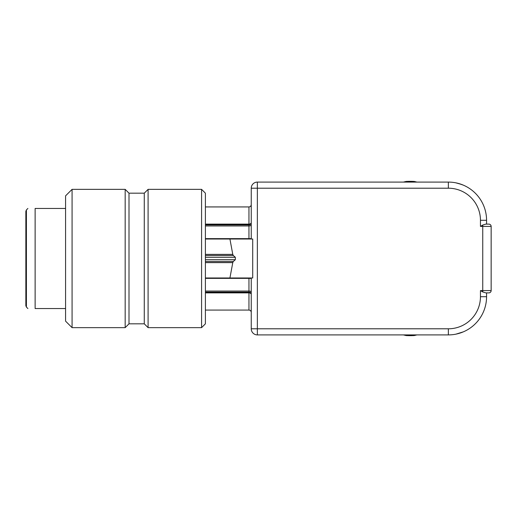 <?xml version="1.0" encoding="UTF-8"?>
<svg xmlns="http://www.w3.org/2000/svg" width="517" height="517" viewBox="0 0 517 517"><rect width="100%" height="100%" fill="white"/><g stroke="black" fill="none" stroke-linecap="round" stroke-linejoin="round"><path stroke-width="0.78" d="M251.243 239.016L251.243 188.207A6.114 6.114 0 0 1 257.356 182.094L448.362 182.094A38.2 38.2 0 0 1 486.568 220.3L486.568 224.12L488.856 224.12A2.294 2.294 0 0 1 491.15 226.407L491.15 290.593A2.294 2.294 0 0 1 488.856 292.88L485.767 292.88L482.749 291.95L480.455 290.593L482.749 290.593L482.749 226.407L480.455 226.407L482.749 225.05L485.767 224.12L488.856 224.12M488.856 292.88L486.568 292.88L486.568 296.7A38.2 38.2 0 0 1 448.362 334.906L257.356 334.906A6.114 6.114 0 0 1 251.243 328.793L251.243 277.984M201.578 189.351L205.398 193.177L205.398 323.823L201.578 327.649L201.578 189.351L148.095 189.351L148.095 327.649L201.578 327.649M72.076 327.649L65.581 321.154L65.581 195.846L72.076 189.351L72.076 327.649L125.172 327.649L125.172 189.351L72.076 189.351M65.581 308.546L35.124 308.546C25.714 308.546 25.714 308.546 35.124 308.546L35.124 208.454L65.581 208.454M26.412 307.066L25.85 305.715L25.85 211.285L26.412 209.934L26.412 307.066L27.892 308.546M128.998 193.177L144.275 193.177L144.275 323.823L128.998 323.823L128.998 193.177L125.172 189.351M35.124 208.454C25.714 208.454 25.714 208.454 35.124 208.454M251.243 238.634L205.398 238.634M205.398 278.366L251.243 278.366M463.335 331.849L455.968 334.137L463.284 331.869M462.069 332.36L462.612 332.147M458.489 183.464L463.284 185.131M462.004 184.614L461.487 184.42L462.004 184.614M455.968 182.863L461.468 184.414L455.968 182.863M205.398 224.882L248.948 224.882L248.948 206.929L205.398 206.929M205.398 310.071L248.948 310.071L248.948 292.118L205.398 292.118M205.398 224.12L248.948 224.12A2.294 1.525 0 0 0 251.243 222.588A2.294 2.294 0 0 1 248.948 224.882L248.948 225.955L205.398 225.955M205.398 291.045L248.948 291.045L248.948 292.118A2.294 2.294 0 0 1 251.243 294.412A2.294 1.525 180 0 0 248.948 292.88L205.398 292.88M403.396 182.094L406.11 181.441L404.973 182.094L406.11 181.441A77.169 77.169 0 0 1 414.214 181.441L416.928 182.094M416.928 334.906L414.214 335.559L415.351 334.906L414.214 335.559A77.169 77.169 0 0 1 406.11 335.559L403.396 334.906M406.11 335.559L404.973 334.906L406.11 335.559M414.214 181.441L415.351 182.094L414.214 181.441M229.929 277.984L252.716 277.984L252.716 239.016L229.929 239.016L232.773 254.383L233.296 255.488L235.332 257.279L235.332 259.721L233.296 261.512L232.773 262.617L229.929 277.984L205.398 277.984M229.929 239.016L205.398 239.016M248.948 238.634L248.948 225.955A2.294 1.221 180 0 0 251.243 224.733M251.243 292.267A2.294 1.221 0 0 0 248.948 291.045L248.948 278.366M480.455 226.407L480.455 220.3A32.093 32.093 0 0 0 448.362 188.207L257.356 188.207L257.356 182.094A6.114 6.114 0 0 0 251.243 188.207L257.356 188.207L257.356 328.793L448.362 328.793A32.093 32.093 0 0 0 480.455 296.7L480.455 290.593M480.455 296.7L486.568 296.7A38.2 38.2 0 0 1 448.362 334.906L448.362 328.793M448.362 188.207L448.362 182.094A38.2 38.2 0 0 1 486.568 220.3L480.455 220.3M257.356 334.906A6.114 6.114 0 0 1 251.243 328.793L257.356 328.793L257.356 334.906M251.243 222.588A2.294 2.294 0 0 1 248.948 224.882M248.948 292.118A2.294 2.294 0 0 1 251.243 294.412M491.15 226.407L482.749 226.407L482.749 225.05M482.749 291.95L482.749 290.593L491.15 290.593M205.398 254.383L232.773 254.383M233.296 255.488L205.398 255.488M205.398 261.512L233.296 261.512M232.773 262.617L205.398 262.617M235.332 259.721L205.398 259.721M235.332 257.279L205.398 257.279M26.412 209.934L27.892 208.454M128.998 323.823L125.172 327.649M144.275 323.823L148.095 327.649M144.275 193.177L148.095 189.351M248.948 206.929C250.331 206.806 251.094 206.037 251.243 204.635M248.948 310.071C250.331 310.194 251.094 310.963 251.243 312.365"/></g></svg>
